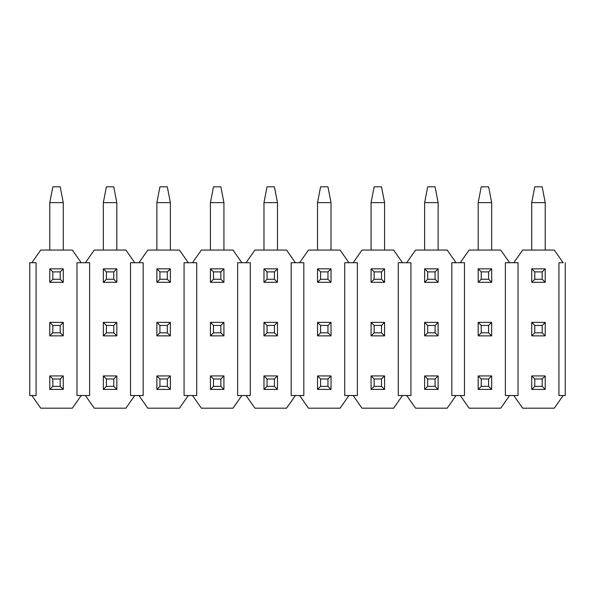 <?xml version="1.0" encoding="UTF-8"?>
<svg xmlns="http://www.w3.org/2000/svg" width="595" height="595" viewBox="0 0 595 595"><rect width="100%" height="100%" fill="white"/><g stroke="black" fill="none" stroke-linecap="round" stroke-linejoin="round"><path stroke-width="0.89" d="M534.786 378.985L534.786 386.363L542.164 386.363L542.164 378.985L534.786 378.985L542.164 378.985L545.221 375.928L531.729 375.928L534.786 378.985L531.729 375.928L531.729 389.42L534.786 386.363L534.786 378.985M545.221 389.42L542.164 386.363L534.786 386.363L531.729 389.42L545.221 389.42L531.729 389.42L531.729 375.928L545.221 375.928L545.221 389.42L545.221 375.928L542.164 378.985L542.164 386.363L545.221 389.42M481.236 378.985L481.236 386.363L488.614 386.363L488.614 378.985L481.236 378.985L488.614 378.985L491.671 375.928L478.179 375.928L481.236 378.985L478.179 375.928L478.179 389.42L481.236 386.363L481.236 378.985M491.671 389.42L488.614 386.363L481.236 386.363L478.179 389.42L491.671 389.42L478.179 389.42L478.179 375.928L491.671 375.928L491.671 389.42L491.671 375.928L488.614 378.985L488.614 386.363L491.671 389.42M427.686 378.985L427.686 386.363L435.064 386.363L435.064 378.985L427.686 378.985L435.064 378.985L438.121 375.928L424.629 375.928L427.686 378.985L424.629 375.928L424.629 389.42L427.686 386.363L427.686 378.985M438.121 389.42L435.064 386.363L427.686 386.363L424.629 389.42L438.121 389.42L424.629 389.42L424.629 375.928L438.121 375.928L438.121 389.42L438.121 375.928L435.064 378.985L435.064 386.363L438.121 389.42M374.136 378.985L374.136 386.363L381.514 386.363L381.514 378.985L374.136 378.985L381.514 378.985L384.571 375.928L371.079 375.928L374.136 378.985L371.079 375.928L371.079 389.42L374.136 386.363L374.136 378.985M384.571 389.42L381.514 386.363L374.136 386.363L371.079 389.42L384.571 389.42L371.079 389.42L371.079 375.928L384.571 375.928L384.571 389.42L384.571 375.928L381.514 378.985L381.514 386.363L384.571 389.42M320.586 378.985L320.586 386.363L327.964 386.363L327.964 378.985L320.586 378.985L327.964 378.985L331.021 375.928L317.529 375.928L320.586 378.985L317.529 375.928L317.529 389.42L320.586 386.363L320.586 378.985M331.021 389.42L327.964 386.363L320.586 386.363L317.529 389.42L331.021 389.42L317.529 389.42L317.529 375.928L331.021 375.928L331.021 389.42L331.021 375.928L327.964 378.985L327.964 386.363L331.021 389.42M267.036 378.985L267.036 386.363L274.414 386.363L274.414 378.985L267.036 378.985L274.414 378.985L277.471 375.928L263.979 375.928L267.036 378.985L263.979 375.928L263.979 389.42L267.036 386.363L267.036 378.985M277.471 389.42L274.414 386.363L267.036 386.363L263.979 389.42L277.471 389.42L263.979 389.42L263.979 375.928L277.471 375.928L277.471 389.42L277.471 375.928L274.414 378.985L274.414 386.363L277.471 389.42M213.486 378.985L213.486 386.363L220.864 386.363L220.864 378.985L213.486 378.985L220.864 378.985L223.921 375.928L210.429 375.928L213.486 378.985L210.429 375.928L210.429 389.42L213.486 386.363L213.486 378.985M223.921 389.42L220.864 386.363L213.486 386.363L210.429 389.42L223.921 389.42L210.429 389.42L210.429 375.928L223.921 375.928L223.921 389.42L223.921 375.928L220.864 378.985L220.864 386.363L223.921 389.42M159.936 378.985L159.936 386.363L167.314 386.363L167.314 378.985L159.936 378.985L167.314 378.985L170.371 375.928L156.879 375.928L159.936 378.985L156.879 375.928L156.879 389.42L159.936 386.363L159.936 378.985M170.371 389.42L167.314 386.363L159.936 386.363L156.879 389.42L170.371 389.42L156.879 389.42L156.879 375.928L170.371 375.928L170.371 389.42L170.371 375.928L167.314 378.985L167.314 386.363L170.371 389.42M106.386 378.985L106.386 386.363L113.764 386.363L113.764 378.985L106.386 378.985L113.764 378.985L116.821 375.928L103.329 375.928L106.386 378.985L103.329 375.928L103.329 389.42L106.386 386.363L106.386 378.985M116.821 389.42L113.764 386.363L106.386 386.363L103.329 389.42L116.821 389.42L103.329 389.42L103.329 375.928L116.821 375.928L116.821 389.42L116.821 375.928L113.764 378.985L113.764 386.363L116.821 389.42M52.836 378.985L52.836 386.363L60.214 386.363L60.214 378.985L52.836 378.985L60.214 378.985L63.271 375.928L49.779 375.928L52.836 378.985L49.779 375.928L49.779 389.42L52.836 386.363L52.836 378.985M63.271 389.42L60.214 386.363L52.836 386.363L49.779 389.42L63.271 389.42L49.779 389.42L49.779 375.928L63.271 375.928L63.271 389.42L63.271 375.928L60.214 378.985L60.214 386.363L63.271 389.42M534.786 325.435L534.786 332.813L542.164 332.813L542.164 325.435L534.786 325.435L542.164 325.435L545.221 322.378L531.729 322.378L534.786 325.435L531.729 322.378L531.729 335.87L534.786 332.813L534.786 325.435M545.221 335.87L542.164 332.813L534.786 332.813L531.729 335.87L545.221 335.87L531.729 335.87L531.729 322.378L545.221 322.378L545.221 335.87L545.221 322.378L542.164 325.435L542.164 332.813L545.221 335.87M481.236 325.435L481.236 332.813L488.614 332.813L488.614 325.435L481.236 325.435L488.614 325.435L491.671 322.378L478.179 322.378L481.236 325.435L478.179 322.378L478.179 335.87L481.236 332.813L481.236 325.435M491.671 335.87L488.614 332.813L481.236 332.813L478.179 335.87L491.671 335.87L478.179 335.87L478.179 322.378L491.671 322.378L491.671 335.87L491.671 322.378L488.614 325.435L488.614 332.813L491.671 335.87M427.686 325.435L427.686 332.813L435.064 332.813L435.064 325.435L427.686 325.435L435.064 325.435L438.121 322.378L424.629 322.378L427.686 325.435L424.629 322.378L424.629 335.87L427.686 332.813L427.686 325.435M438.121 335.87L435.064 332.813L427.686 332.813L424.629 335.87L438.121 335.87L424.629 335.87L424.629 322.378L438.121 322.378L438.121 335.87L438.121 322.378L435.064 325.435L435.064 332.813L438.121 335.87M374.136 325.435L374.136 332.813L381.514 332.813L381.514 325.435L374.136 325.435L381.514 325.435L384.571 322.378L371.079 322.378L374.136 325.435L371.079 322.378L371.079 335.87L374.136 332.813L374.136 325.435M384.571 335.87L381.514 332.813L374.136 332.813L371.079 335.87L384.571 335.87L371.079 335.87L371.079 322.378L384.571 322.378L384.571 335.87L384.571 322.378L381.514 325.435L381.514 332.813L384.571 335.87M320.586 325.435L320.586 332.813L327.964 332.813L327.964 325.435L320.586 325.435L327.964 325.435L331.021 322.378L317.529 322.378L320.586 325.435L317.529 322.378L317.529 335.87L320.586 332.813L320.586 325.435M331.021 335.87L327.964 332.813L320.586 332.813L317.529 335.87L331.021 335.87L317.529 335.87L317.529 322.378L331.021 322.378L331.021 335.87L331.021 322.378L327.964 325.435L327.964 332.813L331.021 335.87M267.036 325.435L267.036 332.813L274.414 332.813L274.414 325.435L267.036 325.435L274.414 325.435L277.471 322.378L263.979 322.378L267.036 325.435L263.979 322.378L263.979 335.87L267.036 332.813L267.036 325.435M277.471 335.87L274.414 332.813L267.036 332.813L263.979 335.87L277.471 335.87L263.979 335.87L263.979 322.378L277.471 322.378L277.471 335.87L277.471 322.378L274.414 325.435L274.414 332.813L277.471 335.87M213.486 325.435L213.486 332.813L220.864 332.813L220.864 325.435L213.486 325.435L220.864 325.435L223.921 322.378L210.429 322.378L213.486 325.435L210.429 322.378L210.429 335.87L213.486 332.813L213.486 325.435M223.921 335.87L220.864 332.813L213.486 332.813L210.429 335.87L223.921 335.87L210.429 335.87L210.429 322.378L223.921 322.378L223.921 335.87L223.921 322.378L220.864 325.435L220.864 332.813L223.921 335.87M159.936 325.435L159.936 332.813L167.314 332.813L167.314 325.435L159.936 325.435L167.314 325.435L170.371 322.378L156.879 322.378L159.936 325.435L156.879 322.378L156.879 335.87L159.936 332.813L159.936 325.435M170.371 335.87L167.314 332.813L159.936 332.813L156.879 335.87L170.371 335.87L156.879 335.87L156.879 322.378L170.371 322.378L170.371 335.87L170.371 322.378L167.314 325.435L167.314 332.813L170.371 335.87M106.386 325.435L106.386 332.813L113.764 332.813L113.764 325.435L106.386 325.435L113.764 325.435L116.821 322.378L103.329 322.378L106.386 325.435L103.329 322.378L103.329 335.87L106.386 332.813L106.386 325.435M116.821 335.87L113.764 332.813L106.386 332.813L103.329 335.87L116.821 335.87L103.329 335.87L103.329 322.378L116.821 322.378L116.821 335.87L116.821 322.378L113.764 325.435L113.764 332.813L116.821 335.87M52.836 325.435L52.836 332.813L60.214 332.813L60.214 325.435L52.836 325.435L60.214 325.435L63.271 322.378L49.779 322.378L52.836 325.435L49.779 322.378L49.779 335.87L52.836 332.813L52.836 325.435M63.271 335.87L60.214 332.813L52.836 332.813L49.779 335.87L63.271 335.87L49.779 335.87L49.779 322.378L63.271 322.378L63.271 335.87L63.271 322.378L60.214 325.435L60.214 332.813L63.271 335.87M534.786 271.885L534.786 279.263L542.164 279.263L542.164 271.885L534.786 271.885L542.164 271.885L545.221 268.828L531.729 268.828L534.786 271.885L531.729 268.828L531.729 282.32L534.786 279.263L534.786 271.885M545.221 282.32L542.164 279.263L534.786 279.263L531.729 282.32L545.221 282.32L531.729 282.32L531.729 268.828L545.221 268.828L545.221 282.32L545.221 268.828L542.164 271.885L542.164 279.263L545.221 282.32M545.221 202.627L545.221 250.064L545.221 202.627L542.164 186.815L534.786 186.815L542.164 186.815L545.221 202.627L531.729 202.627L545.221 202.627M531.729 250.064L531.729 202.627L531.729 250.064M534.786 186.815L531.729 202.627L534.786 186.815M481.236 271.885L481.236 279.263L488.614 279.263L488.614 271.885L481.236 271.885L488.614 271.885L491.671 268.828L478.179 268.828L481.236 271.885L478.179 268.828L478.179 282.32L481.236 279.263L481.236 271.885M491.671 282.32L488.614 279.263L481.236 279.263L478.179 282.32L491.671 282.32L478.179 282.32L478.179 268.828L491.671 268.828L491.671 282.32L491.671 268.828L488.614 271.885L488.614 279.263L491.671 282.32M491.671 202.627L491.671 250.064L491.671 202.627L488.614 186.815L481.236 186.815L488.614 186.815L491.671 202.627L478.179 202.627L491.671 202.627M478.179 250.064L478.179 202.627L478.179 250.064M481.236 186.815L478.179 202.627L481.236 186.815M427.686 271.885L427.686 279.263L435.064 279.263L435.064 271.885L427.686 271.885L435.064 271.885L438.121 268.828L424.629 268.828L427.686 271.885L424.629 268.828L424.629 282.32L427.686 279.263L427.686 271.885M438.121 282.32L435.064 279.263L427.686 279.263L424.629 282.32L438.121 282.32L424.629 282.32L424.629 268.828L438.121 268.828L438.121 282.32L438.121 268.828L435.064 271.885L435.064 279.263L438.121 282.32M438.121 202.627L438.121 250.064L438.121 202.627L435.064 186.815L427.686 186.815L435.064 186.815L438.121 202.627L424.629 202.627L438.121 202.627M424.629 250.064L424.629 202.627L424.629 250.064M427.686 186.815L424.629 202.627L427.686 186.815M374.136 271.885L374.136 279.263L381.514 279.263L381.514 271.885L374.136 271.885L381.514 271.885L384.571 268.828L371.079 268.828L374.136 271.885L371.079 268.828L371.079 282.32L374.136 279.263L374.136 271.885M384.571 282.32L381.514 279.263L374.136 279.263L371.079 282.32L384.571 282.32L371.079 282.32L371.079 268.828L384.571 268.828L384.571 282.32L384.571 268.828L381.514 271.885L381.514 279.263L384.571 282.32M384.571 202.627L384.571 250.064L384.571 202.627L381.514 186.815L374.136 186.815L381.514 186.815L384.571 202.627L371.079 202.627L384.571 202.627M371.079 250.064L371.079 202.627L371.079 250.064M374.136 186.815L371.079 202.627L374.136 186.815M320.586 271.885L320.586 279.263L327.964 279.263L327.964 271.885L320.586 271.885L327.964 271.885L331.021 268.828L317.529 268.828L320.586 271.885L317.529 268.828L317.529 282.32L320.586 279.263L320.586 271.885M331.021 282.32L327.964 279.263L320.586 279.263L317.529 282.32L331.021 282.32L317.529 282.32L317.529 268.828L331.021 268.828L331.021 282.32L331.021 268.828L327.964 271.885L327.964 279.263L331.021 282.32M331.021 202.627L331.021 250.064L331.021 202.627L327.964 186.815L320.586 186.815L327.964 186.815L331.021 202.627L317.529 202.627L331.021 202.627M317.529 250.064L317.529 202.627L317.529 250.064M320.586 186.815L317.529 202.627L320.586 186.815M267.036 271.885L267.036 279.263L274.414 279.263L274.414 271.885L267.036 271.885L274.414 271.885L277.471 268.828L263.979 268.828L267.036 271.885L263.979 268.828L263.979 282.32L267.036 279.263L267.036 271.885M277.471 282.32L274.414 279.263L267.036 279.263L263.979 282.32L277.471 282.32L263.979 282.32L263.979 268.828L277.471 268.828L277.471 282.32L277.471 268.828L274.414 271.885L274.414 279.263L277.471 282.32M277.471 202.627L277.471 250.064L277.471 202.627L274.414 186.815L267.036 186.815L274.414 186.815L277.471 202.627L263.979 202.627L277.471 202.627M263.979 250.064L263.979 202.627L263.979 250.064M267.036 186.815L263.979 202.627L267.036 186.815M213.486 271.885L213.486 279.263L220.864 279.263L220.864 271.885L213.486 271.885L220.864 271.885L223.921 268.828L210.429 268.828L213.486 271.885L210.429 268.828L210.429 282.32L213.486 279.263L213.486 271.885M223.921 282.32L220.864 279.263L213.486 279.263L210.429 282.32L223.921 282.32L210.429 282.32L210.429 268.828L223.921 268.828L223.921 282.32L223.921 268.828L220.864 271.885L220.864 279.263L223.921 282.32M223.921 202.627L223.921 250.064L223.921 202.627L220.864 186.815L213.486 186.815L220.864 186.815L223.921 202.627L210.429 202.627L223.921 202.627M210.429 250.064L210.429 202.627L210.429 250.064M213.486 186.815L210.429 202.627L213.486 186.815M159.936 271.885L159.936 279.263L167.314 279.263L167.314 271.885L159.936 271.885L167.314 271.885L170.371 268.828L156.879 268.828L159.936 271.885L156.879 268.828L156.879 282.32L159.936 279.263L159.936 271.885M170.371 282.32L167.314 279.263L159.936 279.263L156.879 282.32L170.371 282.32L156.879 282.32L156.879 268.828L170.371 268.828L170.371 282.32L170.371 268.828L167.314 271.885L167.314 279.263L170.371 282.32M170.371 202.627L170.371 250.064L170.371 202.627L167.314 186.815L159.936 186.815L167.314 186.815L170.371 202.627L156.879 202.627L170.371 202.627M156.879 250.064L156.879 202.627L156.879 250.064M159.936 186.815L156.879 202.627L159.936 186.815M106.386 271.885L106.386 279.263L113.764 279.263L113.764 271.885L106.386 271.885L113.764 271.885L116.821 268.828L103.329 268.828L106.386 271.885L103.329 268.828L103.329 282.32L106.386 279.263L106.386 271.885M116.821 282.32L113.764 279.263L106.386 279.263L103.329 282.32L116.821 282.32L103.329 282.32L103.329 268.828L116.821 268.828L116.821 282.32L116.821 268.828L113.764 271.885L113.764 279.263L116.821 282.32M116.821 202.627L116.821 250.064L116.821 202.627L113.764 186.815L106.386 186.815L113.764 186.815L116.821 202.627L103.329 202.627L116.821 202.627M103.329 250.064L103.329 202.627L103.329 250.064M106.386 186.815L103.329 202.627L106.386 186.815M52.836 271.885L52.836 279.263L60.214 279.263L60.214 271.885L52.836 271.885L60.214 271.885L63.271 268.828L49.779 268.828L52.836 271.885L49.779 268.828L49.779 282.32L52.836 279.263L52.836 271.885M63.271 282.32L60.214 279.263L52.836 279.263L49.779 282.32L63.271 282.32L49.779 282.32L49.779 268.828L63.271 268.828L63.271 282.32L63.271 268.828L60.214 271.885L60.214 279.263L63.271 282.32M63.271 202.627L63.271 250.064L63.271 202.627L60.214 186.815L52.836 186.815L60.214 186.815L63.271 202.627L49.779 202.627L63.271 202.627M49.779 250.064L49.779 202.627L49.779 250.064M52.836 186.815L49.779 202.627L52.836 186.815M31.855 262.715L40.713 250.064L72.337 250.064L81.195 262.715L85.405 262.715L81.195 262.715L72.337 250.064L40.713 250.064L31.855 262.715L29.75 262.715L29.75 395.534L31.855 395.534L40.713 408.185L72.337 408.185L81.195 395.534L85.405 395.534L94.263 408.185L125.887 408.185L134.745 395.534L138.955 395.534L147.813 408.185L179.437 408.185L188.295 395.534L192.505 395.534L201.363 408.185L232.987 408.185L241.845 395.534L246.055 395.534L254.913 408.185L286.537 408.185L295.395 395.534L299.605 395.534L308.463 408.185L340.087 408.185L348.945 395.534L353.155 395.534L362.013 408.185L393.637 408.185L402.495 395.534L406.705 395.534L415.563 408.185L447.187 408.185L456.045 395.534L460.255 395.534L469.113 408.185L500.737 408.185L509.595 395.534L513.805 395.534L522.663 408.185L554.287 408.185L563.145 395.534L554.287 408.185L522.663 408.185L513.805 395.534L509.595 395.534L500.737 408.185L469.113 408.185L460.255 395.534L456.045 395.534L447.187 408.185L415.563 408.185L406.705 395.534L402.495 395.534L393.637 408.185L362.013 408.185L353.155 395.534L348.945 395.534L340.087 408.185L308.463 408.185L299.605 395.534L295.395 395.534L286.537 408.185L254.913 408.185L246.055 395.534L241.845 395.534L232.987 408.185L201.363 408.185L192.505 395.534L188.295 395.534L179.437 408.185L147.813 408.185L138.955 395.534L134.745 395.534L125.887 408.185L94.263 408.185L85.405 395.534L81.195 395.534L72.337 408.185L40.713 408.185L31.855 395.534L29.75 395.534L29.75 262.715L36.072 262.715L36.072 395.534L31.855 395.534L36.072 395.534L36.072 262.715L31.855 262.715M138.955 262.715L134.745 262.715L125.887 250.064L94.263 250.064L85.405 262.715L89.622 262.715L89.622 395.534L85.405 395.534L89.622 395.534L89.622 262.715L85.405 262.715L94.263 250.064L125.887 250.064L134.745 262.715L130.528 262.715L143.172 262.715L143.172 395.534L138.955 395.534L143.172 395.534L143.172 262.715L138.955 262.715L147.813 250.064L138.955 262.715M192.505 262.715L188.295 262.715L179.437 250.064L147.813 250.064L179.437 250.064L188.295 262.715L184.078 262.715L196.722 262.715L196.722 395.534L192.505 395.534L196.722 395.534L196.722 262.715L192.505 262.715L201.363 250.064L192.505 262.715M246.055 262.715L241.845 262.715L232.987 250.064L201.363 250.064L232.987 250.064L241.845 262.715L237.628 262.715L250.272 262.715L250.272 395.534L246.055 395.534L250.272 395.534L250.272 262.715L246.055 262.715L254.913 250.064L246.055 262.715M299.605 262.715L295.395 262.715L286.537 250.064L254.913 250.064L286.537 250.064L295.395 262.715L291.178 262.715L303.822 262.715L303.822 395.534L299.605 395.534L303.822 395.534L303.822 262.715L299.605 262.715L308.463 250.064L299.605 262.715M353.155 262.715L348.945 262.715L340.087 250.064L308.463 250.064L340.087 250.064L348.945 262.715L344.728 262.715L357.372 262.715L357.372 395.534L353.155 395.534L357.372 395.534L357.372 262.715L353.155 262.715L362.013 250.064L353.155 262.715M406.705 262.715L402.495 262.715L393.637 250.064L362.013 250.064L393.637 250.064L402.495 262.715L398.278 262.715L410.922 262.715L410.922 395.534L406.705 395.534L410.922 395.534L410.922 262.715L406.705 262.715L415.563 250.064L406.705 262.715M460.255 262.715L456.045 262.715L447.187 250.064L415.563 250.064L447.187 250.064L456.045 262.715L451.828 262.715L464.472 262.715L464.472 395.534L460.255 395.534L464.472 395.534L464.472 262.715L460.255 262.715L469.113 250.064L460.255 262.715M513.805 262.715L509.595 262.715L500.737 250.064L469.113 250.064L500.737 250.064L509.595 262.715L505.378 262.715L518.022 262.715L518.022 395.534L513.805 395.534L518.022 395.534L518.022 262.715L513.805 262.715L522.663 250.064L513.805 262.715M563.145 262.715L554.287 250.064L522.663 250.064L554.287 250.064L563.145 262.715L558.928 262.715L563.145 262.715M563.145 395.534L558.928 395.534L558.928 262.715L558.928 395.534L565.25 395.534L565.25 262.715L565.25 395.534L563.145 395.534M509.595 395.534L505.378 395.534L505.378 262.715L505.378 395.534L509.595 395.534M456.045 395.534L451.828 395.534L451.828 262.715L451.828 395.534L456.045 395.534M402.495 395.534L398.278 395.534L398.278 262.715L398.278 395.534L402.495 395.534M348.945 395.534L344.728 395.534L344.728 262.715L344.728 395.534L348.945 395.534M295.395 395.534L291.178 395.534L291.178 262.715L291.178 395.534L295.395 395.534M241.845 395.534L237.628 395.534L237.628 262.715L237.628 395.534L241.845 395.534M188.295 395.534L184.078 395.534L184.078 262.715L184.078 395.534L188.295 395.534M134.745 395.534L130.528 395.534L130.528 262.715L130.528 395.534L134.745 395.534M81.195 395.534L76.978 395.534L76.978 262.715L81.195 262.715L76.978 262.715L76.978 395.534L81.195 395.534"/></g></svg>
